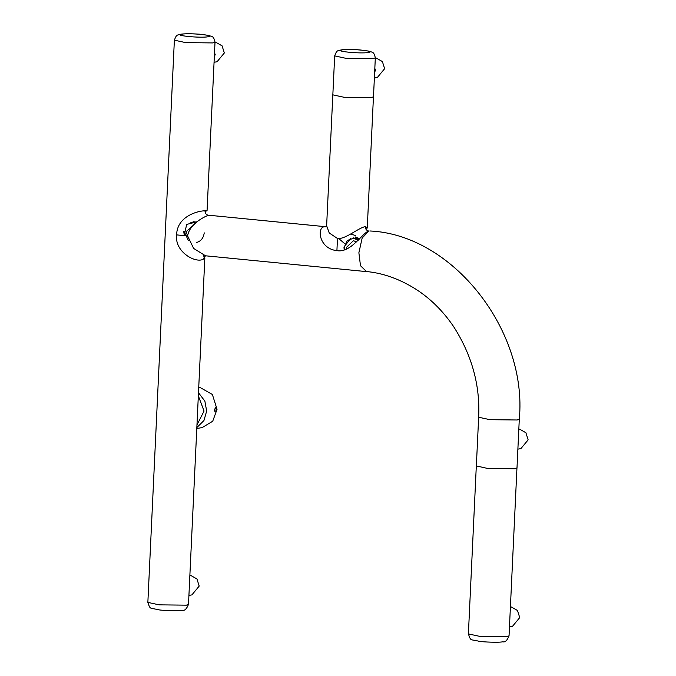<?xml version="1.0" encoding="UTF-8"?>
<svg xmlns="http://www.w3.org/2000/svg" width="676" height="676" viewBox="0 0 676 676"><rect width="100%" height="100%" fill="white"/><g stroke="black" fill="none" stroke-linecap="round" stroke-linejoin="round"><path stroke-width="1.01" d="M512.442 626.39L519.726 617.602L517.486 610.487L511.428 607.04L510.397 607.006M377.36 77.478L384.636 68.69L382.396 61.575L376.346 58.128L375.315 58.094M374.825 68.437L375.535 70.194L374.648 72.129M217.047 61.761L224.331 52.973L222.091 45.858L216.041 42.411L215.01 42.377M214.52 52.728L215.213 54.672L214.343 56.412M344.54 249.748L344.337 247.095L347.219 240.487L353.548 238.256L358.212 240.267M356.582 241.915L353.43 240.681L346.526 247.315L346.611 248.954M191.35 222.548L195.618 223.088M188.325 240.377L184.066 231.344M193.589 224.99L186.255 231.564L187.607 236.448M191.908 594.888L199.192 586.092L196.953 578.977L190.894 575.529L189.863 575.496M520.866 448.653L528.142 439.856L525.903 432.741L519.852 429.294L518.822 429.26M184.286 235.451L186.644 224.44L197.248 221.728M196.716 222.159L193.606 221.736M204.245 232.857C203.442 238.189 200.806 241.416 196.344 242.532M183.703 231.31L184.345 235.645M195.947 222.801L193.294 222.1L190.691 222.26M203.29 255.241L204.828 258.249L202.707 259.525L205.529 255.798L193.632 248.422L187.624 235.966L176.63 234.885C176.968 215.509 199.75 210.489 205.005 210.853C205.107 213.379 206.281 214.875 208.529 215.34L209.501 215.298M205.039 211.867L207.076 210.464L205.005 210.853M375.324 57.806C373.777 51.173 372.51 52.66 368.859 51.106L359.869 49.914C351.402 49.331 345.098 49.331 340.949 49.94C337.594 51.317 337.079 49.314 334.679 55.888L346.011 58.339L373.228 58.643L375.324 57.806L373.49 96.761L371.377 97.589L344.16 97.293L332.82 94.843L326.635 225.742L329.246 233L337.485 238.467L336.91 250.652C351.157 253.17 362.454 232.569 368.8 231.065L362.167 238.036L358.88 252.765L360.485 265.702L366.451 271.532M196.8 428.483L202.149 427.595L212.712 421.232L217.047 409.318L212.382 394.497L199.775 387.314L198.744 387.247M208.529 215.34C203.806 216.607 189.128 224.745 187.624 235.966M176.63 234.885C174.45 251.311 194.418 262.998 202.707 259.525M336.91 250.652C318.286 248.633 316.757 226.181 324.902 226.781L326.643 226.528M368.8 231.065C366.553 230.609 365.378 229.122 365.277 226.604C358.212 227.896 345.267 239.591 337.485 238.467M355.382 236.98L359.691 238.704M359.218 239.211L355.154 237.496M358.483 239.997L353.565 237.851M350.954 238.011L343.974 247.061L344.185 249.858M350.65 246.74L351.174 246.394M365.277 226.604L367.279 227.66L366.392 229.84M344.692 243.639L338.684 238.51M326.685 226.882L324.902 226.781M350.599 234.04L355.458 235.485M216.058 410.628C212.433 414.211 216.599 402.533 216.058 410.628M365.893 271.473C382.903 273.003 399.651 278.968 416.146 289.379C430.536 298.699 442.941 310.985 453.376 326.229C471.814 354.883 480.239 385.219 478.65 417.236L489.982 419.686L517.199 419.99L519.295 419.154L516.996 467.927M476.352 465.916L487.666 468.46L514.884 468.755L516.979 467.927M147.858 602.4L159.198 604.851L186.407 605.155L188.503 604.319C186.644 609 184.556 610.977 182.241 610.276C178.726 611.239 162.291 610.47 159.021 609.87C149.362 607.471 150.486 610.056 147.858 602.4L174.374 40.171L185.706 42.622L212.923 42.926L215.019 42.089C213.472 35.456 212.205 36.952 208.554 35.389L199.564 34.197C191.097 33.614 184.793 33.623 180.636 34.222C177.289 35.608 176.774 33.597 174.374 40.171M506.949 636.657L509.045 635.829C507.177 640.502 505.09 642.487 502.775 641.778C499.26 642.741 482.833 641.972 479.563 641.38C469.896 638.981 471.02 641.558 468.392 633.911L479.732 636.361L506.949 636.657M342.14 49.897C349.771 48.444 377.462 51.165 368.395 52.483C360.773 53.936 333.082 51.215 342.14 49.897M181.836 34.18C189.457 32.727 217.157 35.448 208.09 36.766C200.468 38.219 172.769 35.498 181.836 34.18M196.961 424.984L204.051 411.059L198.338 395.866M198.482 392.731L204.87 401.113L206.653 411.042L203.958 420.523L196.843 427.578M509.459 626.889L512.569 626.373M374.377 77.977L377.487 77.461M214.072 62.26L217.173 61.744M188.925 595.387L192.035 594.872M517.884 449.143L520.993 448.627M188.503 604.319L204.828 258.249M207.076 210.464L215.019 42.089M325.959 226.747L209.45 215.298M509.045 635.829L516.954 468.012M365.893 271.558L205.47 255.79M468.392 633.911L476.31 466.009M369.84 230.972C452.861 234.589 527.795 330.919 519.295 419.154M367.279 227.66L373.448 96.845M476.352 466.009L478.65 417.236M332.837 94.843L334.679 55.888"/></g></svg>
